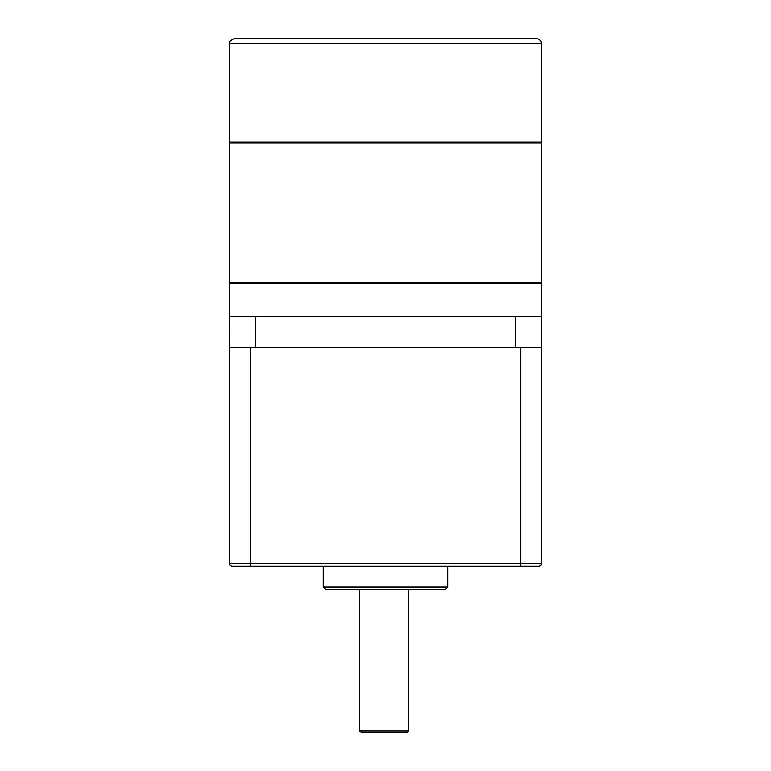 <?xml version="1.0" encoding="UTF-8"?>
<svg xmlns="http://www.w3.org/2000/svg" width="771" height="771" viewBox="0 0 771 771"><rect width="100%" height="100%" fill="white"/><g stroke="black" fill="none" stroke-linecap="round" stroke-linejoin="round"><path stroke-width="1.16" d="M541.435 282.331L229.565 282.331L230.086 282.841L540.914 282.841L541.435 282.331L541.435 143.02L229.565 143.02L229.565 282.331M541.435 316.63L541.435 347.817L229.585 347.817L229.565 316.63L541.435 316.63L541.435 283.362L540.914 282.841M229.565 143.02L230.086 142.51L540.914 142.51L230.086 142.51L229.565 141.989L541.435 141.989L541.435 43.745C541.126 40.593 539.392 38.858 536.231 38.55L234.769 38.55C230.269 40.391 228.534 42.126 229.565 43.745L541.435 43.745M359.508 589.516L359.508 730.889L361.069 732.45L407.608 732.45L408.611 730.889L408.611 589.516M359.508 730.889L408.611 730.889L407.608 732.45M323.126 566.126L323.126 586.914L447.874 586.914L445.272 589.516L325.728 589.516L323.126 586.914M541.415 563.524L250.373 563.524L250.373 566.126L538.823 566.126A2.602 2.602 0 0 0 541.415 563.524L541.415 347.817M250.373 347.817L250.373 563.524L229.585 563.524L229.585 347.817M541.435 141.989L540.914 142.51L541.435 143.02M230.086 282.841L229.565 283.362L541.435 283.362M232.177 566.126A2.602 2.602 0 0 1 229.585 563.524A2.602 2.602 0 0 0 232.177 566.126L250.373 566.126M515.442 316.63L515.442 347.817M520.627 566.126L520.627 347.817M255.558 316.63L255.558 347.817M229.565 43.745L229.565 141.989M447.874 566.126L447.874 586.914M229.565 283.362L229.565 316.63"/></g></svg>
